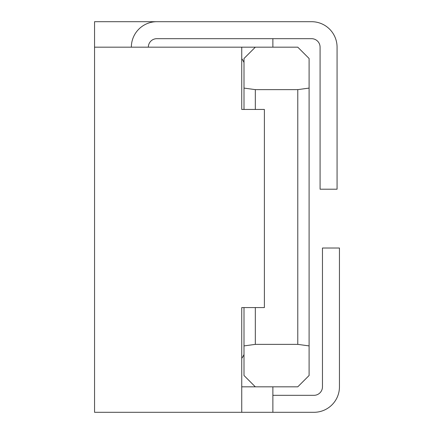 <?xml version="1.0" encoding="UTF-8"?>
<svg xmlns="http://www.w3.org/2000/svg" width="434" height="434" viewBox="0 0 434 434"><rect width="100%" height="100%" fill="white"/><g stroke="black" fill="none" stroke-linecap="round" stroke-linejoin="round"><path stroke-width="0.65" d="M297.778 386.824L309.1 375.502L297.778 386.824L272.872 386.824L272.872 412.3L241.738 412.3L241.738 307.576L241.738 369.844M297.778 47.176L309.1 58.498L297.778 47.176L255.322 47.176L244 58.498L255.322 47.176L241.738 47.176L241.738 109.444L241.738 47.176L94.552 47.176L94.552 21.7L156.826 21.7A25.476 25.476 0 0 0 131.35 47.176M241.738 358.321A15.57 15.57 0 0 0 244 354.442M241.738 58.699A15.57 15.57 0 0 1 244 62.572M244 58.498L244 88.091L255.322 89.632L255.322 109.444M309.1 58.498L309.1 88.091L297.778 89.632L297.778 344.368L255.322 344.368L244 345.909L244 307.576M244 109.444L244 88.091M244 345.909L244 375.502L255.322 386.824L244 375.502M272.872 386.824L241.738 386.824M241.738 412.3L94.552 412.3L94.552 47.176M297.778 344.368L309.1 345.909L309.1 88.091M309.1 345.909L309.1 375.502M255.322 307.576L255.322 344.368M241.738 307.576L264.382 307.576L264.382 109.444L241.738 109.444M297.778 89.632L255.322 89.632M272.872 47.176L272.872 38.68M156.826 21.7L311.59 21.7A25.476 25.476 0 0 1 337.066 47.176L337.066 189.202L320.08 189.202L320.08 47.176A8.49 8.49 0 0 0 311.59 38.68L156.826 38.68A8.49 8.49 0 0 0 148.336 47.176M272.872 395.32L313.972 395.32A8.49 8.49 0 0 0 322.462 386.824L322.462 248.02L339.448 248.02L339.448 386.824A25.476 25.476 0 0 1 313.972 412.3L272.872 412.3"/></g></svg>
